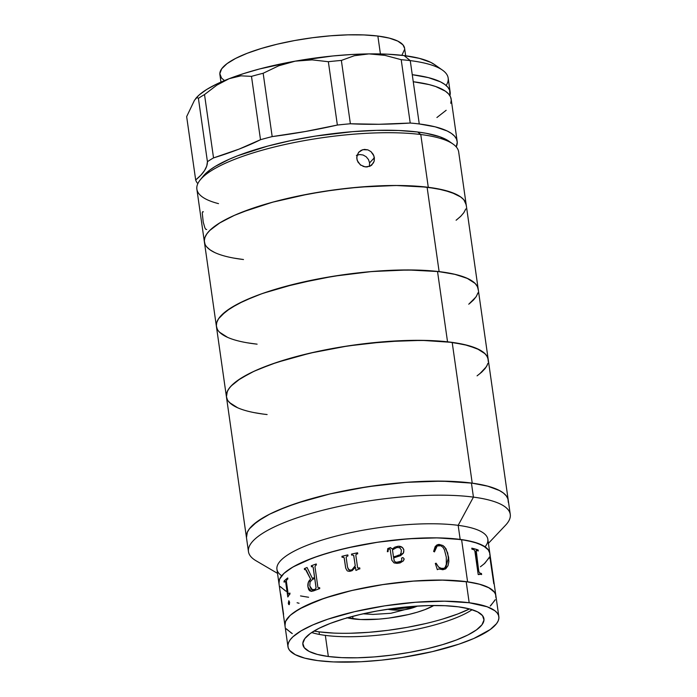 <?xml version="1.0" encoding="UTF-8"?>
<svg xmlns="http://www.w3.org/2000/svg" width="697" height="697" viewBox="0 0 697 697"><rect width="100%" height="100%" fill="white"/><g stroke="black" fill="none" stroke-linecap="round" stroke-linejoin="round"><path stroke-width="1.05" d="M311.664 632.536A91.455 23.018 171.9 0 0 325.333 635.385L328.339 656.504A91.455 23.018 -8.1 0 1 302.864 644.559A91.455 23.018 -8.1 0 1 357.901 615.024A91.455 23.018 -8.1 0 1 458.469 606.843L444.921 605.702L429.396 605.554L412.485 606.416L394.833 608.246L377.138 610.981L360.061 614.51L344.266 618.692L330.361 623.379L318.877 628.38L310.261 633.512L304.842 638.574L302.82 643.366L304.275 647.713L309.163 651.434L317.292 654.405L328.339 656.504L341.887 657.646L357.413 657.785L374.324 656.923L391.967 655.093L409.67 652.366L426.747 648.837L442.543 644.655L456.448 639.968L467.931 634.967L476.548 629.835L481.967 624.773L483.988 619.981L482.524 615.634L477.645 611.905L469.517 608.934L458.469 606.843A91.455 23.018 -8.1 0 1 483.945 618.788A91.455 23.018 -8.1 0 1 428.908 648.323A91.455 23.018 -8.1 0 1 328.339 656.504L325.333 635.385A91.455 23.018 171.9 0 0 472.139 609.692M469.186 602.748A106.51 26.808 -8.1 0 1 498.852 616.662A106.51 26.808 -8.1 0 1 434.754 651.059A106.51 26.808 -8.1 0 1 317.623 660.59A106.51 26.808 -8.1 0 1 287.957 646.677A106.51 26.808 -8.1 0 1 352.055 612.28A106.51 26.808 -8.1 0 1 469.186 602.748L466.18 581.638L469.186 602.748L487.238 606.799L494.844 610.72L497.205 612.994L498.564 615.442L498.904 618.056L498.233 620.792L496.552 623.641L490.235 629.53L473.899 638.452L459.044 644.124L432.236 651.66L402.082 657.489L381.398 660.155L361.185 661.732L333.401 661.923L317.623 660.59L304.755 658.151L295.293 654.692L289.603 650.353L288.244 647.896L287.905 645.291L288.575 642.547L290.257 639.707L292.932 636.788L301.148 630.82L312.909 624.895L327.764 619.224L354.573 611.678L384.727 605.859L415.621 602.26L444.608 601.197L469.186 602.748M488.414 543.346L505.578 525.198A132.221 33.282 171.9 0 0 473.437 497.118A132.221 33.282 -8.1 0 1 510.265 514.386L458.678 151.929A132.221 33.282 171.9 0 0 420.77 134.521L428.28 187.301A132.221 33.282 -8.1 0 1 466.188 204.709A132.221 33.282 171.9 0 0 427.095 187.162L439.119 271.612A132.221 33.282 -8.1 0 1 478.212 289.168A132.221 33.282 171.9 0 0 437.516 271.429L447.535 341.818A132.221 33.282 -8.1 0 1 488.222 359.547A132.221 33.282 171.9 0 0 452.187 342.384L472.217 483.152A132.221 33.282 -8.1 0 1 508.261 500.315A132.221 33.282 171.9 0 0 471.433 483.038L473.437 497.118L458.164 525.338L460.168 539.408A106.51 26.808 -8.1 0 1 489.834 553.322A106.51 26.808 171.9 0 0 461.588 539.6L467.591 581.829A106.51 26.808 -8.1 0 1 495.846 595.552A106.51 26.808 171.9 0 0 466.18 581.638L441.602 580.078L412.615 581.141L381.721 584.739L351.567 590.568L324.758 598.104L303.604 606.721L293.568 612.698L289.926 615.669L285.57 621.436L284.96 625.592M286.598 629.234L292.287 633.582M490.871 605.449L495.227 599.681M495.898 596.937L495.558 594.332L494.199 591.875L488.51 587.536L479.048 584.077L466.18 581.638A106.51 26.808 171.9 0 0 349.049 591.169A106.51 26.808 171.9 0 0 284.951 625.566A106.51 26.808 -8.1 0 1 349.99 590.934A106.51 26.808 -8.1 0 1 467.591 581.829L480.146 584.374L489.242 587.928L494.548 592.354L495.706 594.837L495.846 597.477M313.964 631.073A99.166 24.961 171.9 0 0 319.043 631.848L319.409 634.444L319.043 631.848L313.964 631.073M346.801 617.708L360.628 619.528L378.872 619.128L388.795 618.1L408.346 614.58L417.224 612.227L425.039 609.587L433.865 605.493A51.421 12.938 -8.1 0 1 353.013 618.884L352.647 616.348L353.013 618.884A51.421 12.938 -8.1 0 1 347.245 617.821M333.732 633.085L319.043 631.848A99.166 24.961 171.9 0 0 469.517 608.934L457.955 613.918L442.874 618.997M425.754 623.536L407.24 627.361L388.046 630.323L368.913 632.31L350.574 633.242M498.852 616.662L487.83 539.243A106.51 26.808 171.9 0 0 458.164 525.338A106.51 26.808 -8.1 0 1 485.06 546.823M442.212 569.719L445.278 569.048L448.624 557.26L448.851 561.651L448.014 565.685L445.81 568.726L443.187 569.676L438.692 568.961L437.324 569.684L435.337 563.464L436.095 563.185L438.579 567.044L441.898 568.674A106.51 26.808 -8.1 0 1 441.846 568.691A106.51 26.808 171.9 0 0 441.907 568.674L443.937 568.395L445.122 567.41L446.315 564.343L446.298 557.156L444.442 549.855L443.022 547.363L440.852 545.742L437.15 545.96L434.458 551.876L437.185 545.934L439.206 545.437M489.442 556.877A106.51 26.808 -8.1 0 1 489.425 556.912A106.51 26.808 171.9 0 0 489.442 556.877A106.51 26.808 -8.1 0 1 490.732 559.743L490.88 560.771A106.51 26.808 171.9 0 0 490.636 559.891L493.851 582.483A106.51 26.808 -8.1 0 1 494.095 583.354L494.243 584.382A106.51 26.808 171.9 0 0 494.138 583.955L493.816 583.755A106.51 26.808 171.9 0 0 493.781 583.677L490.096 558.715A106.51 26.808 171.9 0 0 489.564 557.888L489.425 556.912M508.331 502.04L507.904 498.799L506.214 495.759L503.286 492.936L499.148 490.366L487.403 486.07L471.433 483.038L451.848 481.392L429.396 481.183L404.94 482.429L379.429 485.077L353.841 489.024L329.158 494.121L306.323 500.176L286.214 506.954L269.617 514.186L257.149 521.6L249.308 528.918L247.226 532.447L246.468 537.614L247.357 532.142L249.552 528.596L252.985 524.963L263.388 517.557L270.262 513.863L278.173 510.204L296.765 503.19L330.212 493.877L367.711 486.724L406.046 482.341L441.915 481.122L472.217 483.152L452.187 342.384L421.877 340.354L386.016 341.582L347.681 345.965L310.174 353.118L276.735 362.431L258.134 369.445L250.232 373.095L237.572 380.51L232.946 384.204L229.522 387.837L227.327 391.374L226.429 396.846M308.605 597.251L301.775 596.162M286.275 591.352L280.586 587.005M278.948 583.372L279.558 579.207L283.914 573.439L292.13 567.48L303.892 561.547L318.747 555.884L336.128 550.691L355.357 546.178L375.709 542.519L396.393 539.844L416.614 538.267L435.59 537.849L452.606 538.598L466.999 540.497L478.22 543.46L485.835 547.38L488.188 549.654L489.843 553.357M489.216 557.452L484.859 563.22L481.218 566.191M287.957 646.677L278.939 583.337A106.51 26.808 -8.1 0 1 343.037 548.94A106.51 26.808 -8.1 0 1 460.168 539.408L458.164 525.338A106.51 26.808 171.9 0 0 341.033 534.86A106.51 26.808 171.9 0 0 276.936 569.257L278.939 583.337A106.51 26.808 171.9 0 1 343.987 548.713A106.51 26.808 171.9 0 1 461.588 539.6L437.376 537.875L408.608 538.764L377.757 542.205L347.472 547.894L328.897 552.704L312.456 558.105L293.141 566.888L284.559 572.856L281.693 575.792L279.811 578.649L278.939 581.411L279.079 584.051M281.71 575.757A106.51 26.808 -8.1 0 1 328.418 538.18A106.51 26.808 -8.1 0 1 458.164 525.338L473.437 497.118A132.221 33.282 171.9 0 0 310.235 513.689A132.221 33.282 171.9 0 0 255.973 560.719L277.519 573.361M267.117 414.549A132.221 33.282 -8.1 0 1 226.429 396.811L248.463 551.649A132.221 33.282 -8.1 0 1 328.034 508.949A132.221 33.282 -8.1 0 1 473.437 497.118L471.433 483.038A132.221 33.282 171.9 0 0 326.03 494.87A132.221 33.282 171.9 0 0 246.459 537.57A132.221 33.282 -8.1 0 1 326.553 494.748A132.221 33.282 -8.1 0 1 472.217 483.152L488.013 486.236L499.566 490.583L503.6 493.171L506.414 496.011L507.991 499.078L508.305 502.328M390.276 609.675L415.29 606.956A113.646 73.655 -110.9 0 1 390.276 609.675A113.646 73.655 -110.9 0 1 387.593 609.256L390.276 609.675M417.468 606.068A113.646 73.655 -110.9 0 1 415.29 606.956L417.573 606.059M481.627 574.581A106.51 26.808 171.9 0 0 480.791 574.302L478.36 574.563A106.51 26.808 171.9 0 0 478.194 574.52L474.849 551.022L473.934 549.68A106.51 26.808 171.9 0 0 471.939 549.192L471.799 548.164A106.51 26.808 -8.1 0 1 478.116 549.942L478.264 550.97A106.51 26.808 171.9 0 0 476.513 550.412L475.964 551.336L478.856 571.636L479.754 572.995A106.51 26.808 -8.1 0 1 481.479 573.553L481.627 574.581M280.238 586.534L285.543 590.96M300.512 595.918L307.194 597.05M480.39 566.783L484.215 563.803L488.963 558.009M489.834 555.248L489.695 552.608L488.536 550.125L483.239 545.699L474.134 542.153L461.588 539.6L467.591 581.829L443.388 580.104L414.619 580.993L383.768 584.434L353.484 590.124L334.908 594.924L318.468 600.335L299.152 609.117L290.571 615.085L287.704 618.021L285.822 620.879L284.951 623.641L285.09 626.281M291.555 633.181L286.249 628.764M494.975 600.239L490.226 606.033M471.799 548.164A106.51 26.808 -8.1 0 1 478.116 549.942L478.055 549.959A106.441 26.791 171.9 0 0 471.799 548.199A106.441 26.791 171.9 0 1 478.055 549.959L478.194 550.952M475.964 551.336L478.795 571.662L475.964 551.336M478.299 574.581L479.466 574.162M481.557 574.555L481.418 573.57A106.441 26.791 171.9 0 0 479.684 573.012L478.795 571.662L476.19 550.386M471.939 549.192A106.51 26.808 -8.1 0 1 473.934 549.68M490.714 560.144L490.662 559.761A106.441 26.791 171.9 0 0 489.442 556.999M494.077 583.781L494.025 583.363A106.441 26.791 171.9 0 0 493.781 582.5L490.566 559.909A106.441 26.791 -8.1 0 1 490.575 559.952M490.671 560.693L493.554 581.002L490.671 560.693M299.083 603.253A106.51 26.808 -8.1 0 1 297.088 602.757M283.566 614.327L280.682 594.027M284.202 582.143L284.071 581.176A106.441 26.791 171.9 0 1 287.722 577.987A106.441 26.791 171.9 0 0 284.071 581.176L284.001 581.176A106.51 26.808 -8.1 0 1 287.722 577.944L287.861 578.972A106.51 26.808 171.9 0 0 286.694 579.895L286.371 581.411L288.079 593.347L288.689 593.922A106.51 26.808 -8.1 0 1 289.856 592.999L290.004 594.018A106.51 26.808 171.9 0 0 289.438 594.463L287.905 596.893A106.51 26.808 171.9 0 0 287.809 596.972A106.51 26.808 -8.1 0 1 287.905 596.893M289.865 593.042A106.441 26.791 171.9 0 0 288.758 593.914L288.358 593.914M285.151 581.289L285.709 581.786L287.87 596.92M305.452 569.353L310.653 579.224C308.396 580.967 307.499 583.589 307.961 587.092L311.097 591.344L308.013 587.092L309.259 590.403L311.786 591.361M311.097 591.344L313.598 590.89L309.965 591.004L308.614 589.47L308.013 587.092C307.551 583.589 308.449 580.967 310.705 579.233L308.318 582.5L307.961 587.092L308.266 582.492L310.653 579.224L306.183 569.989L305.077 569.414A106.51 26.808 171.9 0 0 304.511 569.667L304.362 568.639A106.51 26.808 -8.1 0 1 307.046 567.489L312.378 578.362A106.51 26.808 -8.1 0 1 314.591 577.517L313.092 567.114L312.064 566.574A106.51 26.808 171.9 0 0 311.454 566.8L311.306 565.781A106.51 26.808 -8.1 0 1 316.246 563.951A106.441 26.791 171.9 0 0 311.359 565.781L311.306 565.781A106.51 26.808 -8.1 0 1 316.246 563.951A106.441 26.791 171.9 0 0 311.359 565.781L311.507 566.783M314.966 566.687L315.75 565.206L314.966 566.687L317.849 586.996L318.215 587.798L318.965 587.789A106.51 26.808 -8.1 0 1 319.601 587.562A106.441 26.791 171.9 0 0 319.008 587.798L318.268 587.806M314.739 578.536A106.51 26.808 171.9 0 0 312.491 579.399L310.087 581.899L309.79 585.985L311.245 589.401L314.155 589.584A106.51 26.808 -8.1 0 1 315.271 589.157L316.055 587.919L314.739 578.536A106.441 26.791 -8.1 0 1 314.783 578.545L316.107 587.928L315.323 589.157A106.441 26.791 171.9 0 0 314.208 589.592L312.692 589.915M312.456 589.897L309.79 585.985M307.055 567.515A106.441 26.791 171.9 0 0 304.423 568.639L304.563 569.641M312.422 566.504L313.197 567.358L314.643 577.517A106.441 26.791 171.9 0 0 312.43 578.371L312.422 578.344M343.612 557.182L344.231 558.009L345.712 568.125L347.08 570.66L345.686 568.107L344.135 557.722L342.785 557.164A106.51 26.808 171.9 0 0 342.096 557.339L341.948 556.311A106.51 26.808 -8.1 0 1 347.829 554.899A106.441 26.791 171.9 0 0 341.983 556.328L341.948 556.311A106.51 26.808 -8.1 0 1 347.829 554.899A106.441 26.791 171.9 0 0 341.983 556.328L342.122 557.33M349.049 569.998L350.783 570.146L349.023 569.972L347.533 567.166L348.456 569.527L350.757 570.129L349.519 570.172M359.722 567.863A106.441 26.791 171.9 0 0 358.485 568.116L357.84 568.046M355.017 567.872L355.453 567.192L355.914 570.399L355.435 567.175L352.168 570.643L349.746 571.357L347.664 571.052M351.523 569.893L352.194 569.484L351.523 569.893M353.684 555.361L355.252 565.746L352.22 569.501L355.226 565.729L353.762 555.57L352.351 554.943A106.51 26.808 171.9 0 0 351.637 555.1L351.488 554.08L351.654 555.1M357.578 552.808A106.441 26.791 171.9 0 0 351.515 554.089A106.51 26.808 -8.1 0 1 357.578 552.791A106.441 26.791 171.9 0 0 351.515 554.089A106.51 26.808 -8.1 0 1 357.578 552.791L357.727 553.819A106.51 26.808 171.9 0 0 356.995 553.967L356.071 554.385L355.845 555.361L357.561 567.428L358.467 568.099A106.51 26.808 -8.1 0 1 359.722 567.846L359.87 568.865A106.51 26.808 171.9 0 0 358.807 569.083L356.193 570.338A106.51 26.808 171.9 0 0 355.897 570.399M403.851 551.736L403.214 553.348L400.566 555.657L393.613 557.914L403.302 553.209L403.885 549.933C402.892 547.162 400.853 545.951 397.769 546.326L394.807 547.189L392.35 549.009L390.39 547.589L387.793 548.539L390.39 547.572L392.35 548.992L394.816 547.171L397.76 546.343C400.871 545.978 402.91 547.189 403.877 549.959L402.413 547.502L398.736 546.291L402.422 547.476L403.877 549.959M401.193 561.19L396.471 562.348L395.103 561.974L394.014 560.336M401.82 560.135L401.568 558.245L402.613 557.644L401.986 557.818M403.058 557.678L404.06 558.698L403.058 557.678M404.112 559.499L404.033 558.68L403.493 560.797L400.156 562.897L397.107 563.376L394.04 562.906L391.827 560.249L390.093 549.044L388.299 549.097L388.055 551.615A106.51 26.808 171.9 0 0 387.349 551.71L387.793 548.522M393.474 556.894L392.498 550.038L393.047 549.558L392.498 550.02L393.474 556.868L396.236 556.11L393.474 556.894M398.841 555.039L396.227 556.128L398.841 555.039M400.487 553.758L400.914 553.191L400.487 553.758M401.123 552.843L401.35 549.881L399.695 547.703L396.907 547.493L393.056 549.541M448.624 557.26L445.261 569.066L447.979 565.703L448.807 561.669L447.683 552.93L444.616 546.971L442.961 545.568L439.188 544.409L443.004 545.551L446.01 548.739L448.624 557.26M438.587 544.435L436.862 544.993L439.154 544.435L436.862 544.993L433.621 551.449L435.172 546.614L436.897 544.967L438.587 544.435M434.492 551.893L433.621 551.449M434.806 549.55L434.588 550.7L435.642 547.493L437.132 545.969L434.806 549.55M393.622 557.896L394.328 561.05L395.765 562.218L399.268 562.061L401.577 560.736M347.829 554.899L347.977 555.927A106.51 26.808 171.9 0 0 347.272 556.093L346.139 557.269L347.533 567.166M319.601 587.562L319.749 588.582A106.51 26.808 171.9 0 0 313.598 590.89M316.246 563.951L316.394 564.979A106.51 26.808 171.9 0 0 315.75 565.206M289.333 604.447L288.706 604.447L288.331 603.341L288.811 600.762L289.603 602.225L289.333 604.447M287.809 596.972L285.683 582.039L285.082 581.289A106.51 26.808 171.9 0 0 284.141 582.204L284.001 581.176A106.51 26.808 -8.1 0 1 287.722 577.944M444.076 568.325L440.356 568.316L438.544 567.062L436.069 563.202L435.303 563.49M288.88 600.762L288.366 602.957L289.15 604.665M218.51 203.629A132.221 33.282 -8.1 0 1 200.161 179.974A132.221 33.282 -8.1 0 1 291.956 143.016A132.221 33.282 -8.1 0 1 420.77 134.521A132.221 33.282 -8.1 0 1 452.954 144L448.973 141.221A128.544 32.358 171.9 0 0 417.686 132.003L420.77 134.521L417.686 132.003L398.449 130.478L376.485 130.365L352.621 131.655L315.305 136.115L290.806 140.602L267.7 146.1L237.59 155.788L229.165 159.282L215.207 166.444L209.823 170.051L203.175 176.228M203.376 211.818L202.627 211.731L202.252 212.986L203.228 222.134L204.935 227.989L205.876 229.409L206.713 229.479M369.366 166.487L369.593 162.88L374.385 157.731L374.211 161.129L371.762 165.076M361.046 165.372L357.997 162.148L356.838 158.838L357.038 155.422L358.911 152.007M371.292 165.45L366.953 166.992L362.998 166.374M466.267 205.606L465.526 202.418L463.531 199.429L460.299 196.667L455.855 194.167L443.553 190.02L427.095 187.162A132.221 33.282 171.9 0 0 282.477 199.63A132.221 33.282 171.9 0 0 204.387 241.972A132.221 33.282 -8.1 0 0 242.295 259.38L233.704 258.073M214.075 252.209L209.797 249.674L206.721 246.877M204.883 243.863L204.308 240.648L204.988 237.259L206.922 233.748L210.102 230.123L220.025 222.735L234.375 215.364L252.602 208.298L274.008 201.808L297.776 196.153L322.981 191.536L348.657 188.146L373.819 186.108L397.499 185.498L418.792 186.343L436.88 188.608L451.055 192.215L460.787 197.016L463.862 199.804L466.197 204.752M465.587 209.422L463.653 212.942L460.482 216.558L456.099 220.235M373.627 162.68L370.203 166.121L365.202 166.931L360.332 164.858L357.256 160.545L356.759 157.113L358.554 152.416L361.159 150.299L364.435 149.393L367.877 149.864L370.97 151.624L373.243 154.385L374.385 157.731L369.593 162.88L368.46 159.535L366.186 156.773L363.102 155.004L359.669 154.534L356.385 155.431M449.286 141.439L439.824 136.769L426.041 133.266L417.686 132.003A128.544 32.358 171.9 0 0 292.444 140.263A128.544 32.358 171.9 0 0 203.202 176.193L200.161 179.974M204.387 241.972A132.221 33.282 -8.1 0 1 283.252 199.438A132.221 33.282 -8.1 0 1 428.28 187.301L420.77 134.521A132.221 33.282 171.9 0 0 275.733 146.658A132.221 33.282 171.9 0 0 196.876 189.183L216.41 326.431A132.221 33.282 -8.1 0 1 294.5 284.088A132.221 33.282 -8.1 0 1 439.119 271.612L455.577 274.479L467.879 278.617L472.313 281.126L475.546 283.888L477.55 286.876L478.29 290.065M370.97 151.624L373.975 156.006L374.211 161.129M358.554 152.416L362.745 149.681L367.877 149.864M405.671 55.786L404.608 48.32A93.285 23.48 171.9 0 0 377.861 36.035L380.414 53.948L377.861 36.035A93.285 23.48 171.9 0 0 275.533 44.599A93.285 23.48 171.9 0 0 219.895 74.614L220.958 82.08M404.617 48.389L402.962 44.861L397.778 41.097L389.301 38.117L377.861 36.035L363.904 34.937L347.96 34.85L330.648 35.791L312.622 37.716L294.587 40.548L277.232 44.19L261.218 48.502L247.165 53.303L235.621 58.417L227.013 63.654L221.681 68.803L219.834 73.673L221.541 78.073L224.469 80.564M401.873 55.316L404.669 49.26M412.258 74.692A132.221 33.282 -8.1 0 1 450.166 92.1A132.221 33.282 -8.1 0 1 449.913 95.724L449.67 90.209L447.831 87.195L444.756 84.407L440.478 81.863L428.463 77.646L412.258 74.692L410.254 60.622L419.263 123.961A132.221 33.282 -8.1 0 1 457.171 141.369A132.221 33.282 -8.1 0 1 456.239 146.884L457.249 142.232L456.518 139.095L454.575 136.15L451.438 133.432L447.143 130.958L435.224 126.845L419.263 123.961L412.258 74.692M450.166 92.1L448.162 78.029A132.221 33.282 171.9 0 0 410.254 60.622A132.221 33.282 171.9 0 0 401.202 59.689L410.219 123.038A132.221 33.282 -8.1 0 1 419.263 123.961A132.221 33.282 -8.1 0 0 410.219 123.038A183.642 46.22 -8.1 0 1 350.382 123.77L341.364 60.43A132.221 33.282 171.9 0 0 328.348 61.711L337.365 125.051A132.221 33.282 -8.1 0 1 350.382 123.77L341.364 60.43L354.311 55.725L368.992 53.896A124.876 31.435 171.9 0 0 295.267 61.144L312.143 59.881L328.348 61.711L337.365 125.051A183.642 46.22 -8.1 0 1 272.178 136.603L263.161 73.263A132.221 33.282 171.9 0 0 251.486 76.365L260.504 139.705A132.221 33.282 -8.1 0 1 272.178 136.603L263.161 73.263L278.756 65.779L295.267 61.144L312.143 59.881L328.348 61.711A132.221 33.282 -8.1 0 1 341.364 60.43L354.311 55.725L368.992 53.896L384.971 55.368L401.202 59.689L410.219 123.038L379.011 124.275L350.382 123.77A132.221 33.282 -8.1 0 0 337.365 125.051L305.286 131.524L272.178 136.603A132.221 33.282 -8.1 0 0 260.504 139.705A183.642 46.22 -8.1 0 1 213.535 157.905L204.517 94.565L216.854 85.13L229.139 78.691A124.876 31.435 171.9 0 0 195.735 98.512A124.876 31.435 171.9 0 0 195.596 98.686M457.171 141.369L451.168 99.14A132.221 33.282 171.9 0 0 413.26 81.732L429.213 84.616L435.712 86.533L445.427 91.202L448.563 93.921L450.506 96.866L451.238 100.002L450.759 103.304M442.438 70.101L434.484 64.533A124.876 31.435 171.9 0 0 404.086 55.577L410.254 60.622A132.221 33.282 -8.1 0 1 442.438 70.101A132.221 33.282 -8.1 0 1 446.141 85.496M197.007 97.458L194.515 100.194L186.657 116.617L195.674 179.957L200.841 175.217L204.535 170.573L206.739 166.052L207.427 161.704A183.642 46.22 -8.1 0 1 195.674 179.957A132.221 33.282 -8.1 0 0 197.338 183.084A183.642 46.22 -8.1 0 1 198.018 183.241L197.338 183.084A132.221 33.282 -8.1 0 1 195.674 179.957L186.657 116.617L194.515 100.194L197.007 97.458L198.41 98.355A132.221 33.282 -8.1 0 1 204.517 94.565A132.221 33.282 171.9 0 0 198.41 98.355L207.427 161.704A132.221 33.282 -8.1 0 1 213.535 157.905L239.158 149.071L260.504 139.705L251.486 76.365A132.221 33.282 -8.1 0 1 263.161 73.263L278.756 65.779L295.267 61.144A124.876 31.435 171.9 0 0 229.139 78.691L240.909 75.834L251.486 76.365L240.909 75.834L229.139 78.691L216.793 83.997L206.756 89.434L199.281 94.87L195.587 98.704M436.906 117.523L446.167 110.274M401.202 59.689A132.221 33.282 -8.1 0 1 410.254 60.622L404.086 55.577A124.876 31.435 171.9 0 0 368.992 53.896L384.971 55.368L401.202 59.689M198.41 98.355L207.427 161.704A132.221 33.282 -8.1 0 1 213.535 157.905L204.517 94.565L216.854 85.13L229.139 78.691L243.514 73.638L259.58 68.959L295.267 61.144L332.896 55.96L351.358 54.523L368.992 53.896L387.619 54.2L404.086 55.577L419.394 58.365L430.737 62.355L434.78 64.751M478.247 289.499L477.288 286.345L475.075 283.391L466.99 278.216L454.313 274.174L437.516 271.429L417.25 270.087L394.302 270.183L369.549 271.734L343.943 274.662L318.459 278.87L282.616 287.199L261.636 293.794L243.95 300.921L230.245 308.318L221.027 315.689L218.231 319.278L216.671 322.763L216.366 326.1L217.333 329.254M219.546 332.208L227.623 337.383M248.228 342.959L257.106 344.17M469.569 303.578L473.594 299.91L476.391 296.321L477.95 292.836M488.275 361.569L487.952 358.319L486.384 355.252L483.561 352.412L479.527 349.816L467.983 345.477L452.187 342.384A132.221 33.282 171.9 0 0 306.514 353.98A132.221 33.282 171.9 0 0 226.429 396.811A132.221 33.282 -8.1 0 1 303.5 354.721A132.221 33.282 -8.1 0 1 447.535 341.818L437.516 271.429A132.221 33.282 171.9 0 0 293.481 284.341A132.221 33.282 171.9 0 0 216.41 326.431A132.221 33.282 -8.1 0 0 255.503 343.978L246.79 342.724M237.642 407.762L229.557 402.587M227.344 399.634L226.386 396.48L226.682 393.143L228.241 389.658L231.047 386.068L240.256 378.698L253.969 371.301L271.656 364.174L292.627 357.587L316.089 351.785L341.138 347.001L366.805 343.412L404.321 340.563L427.27 340.467L447.535 341.818L464.324 344.562L477.009 348.596L485.095 353.771L487.308 356.725L488.266 359.887M487.97 363.215L486.41 366.7L479.588 373.958M228.276 401.106L231.09 403.946L235.124 406.543M254.074 412.598L262.464 413.974M477.079 375.849L481.705 372.154L485.129 368.521L487.325 364.984M217.072 328.723L216.331 325.534L216.845 322.171L218.623 318.668L225.863 311.385L237.764 303.962L253.882 296.695L263.335 293.202L296.129 283.688L333.332 276.256L371.736 271.542L408.041 269.948L439.119 271.612L427.095 187.162L396.018 185.489L359.722 187.084L334.142 189.906L308.614 194.001L272.536 202.208L241.859 212.236L233.312 215.835L219.233 223.214L209.614 230.602L206.6 234.209L204.831 237.712L204.308 241.075L205.057 244.264M207.053 247.261L210.285 250.014L214.72 252.523M234.767 258.265L243.48 259.528M456.735 219.755L460.961 216.079L463.975 212.472L465.753 208.969M226.743 336.982L222.299 334.473L219.067 331.711M477.767 293.428L475.999 296.931L468.759 304.214M415.29 606.956L390.895 613.282L373.043 614.414L363.05 613.822M226.429 396.811L216.41 326.431"/></g></svg>
